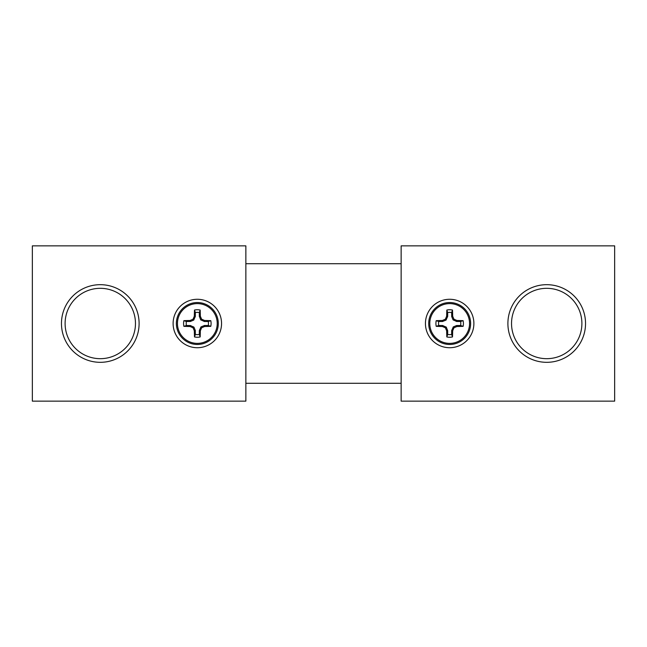 <?xml version="1.0" encoding="UTF-8"?>
<svg xmlns="http://www.w3.org/2000/svg" width="647" height="647" viewBox="0 0 647 647"><rect width="100%" height="100%" fill="white"/><g stroke="black" fill="none" stroke-linecap="round" stroke-linejoin="round"><path stroke-width="0.97" d="M100.285 284.68A38.82 38.82 0 0 0 61.465 323.5A38.82 38.82 0 0 0 100.285 362.32A38.82 38.82 0 0 0 139.105 323.5A38.82 38.82 0 0 0 100.285 284.68M100.285 288.319A35.181 35.181 0 0 0 65.104 323.5A35.181 35.181 0 0 0 100.285 358.681A35.181 35.181 0 0 0 135.466 323.5A35.181 35.181 0 0 0 100.285 288.319M32.35 401.14L32.35 245.86L245.86 245.86L245.86 401.14L32.35 401.14M546.715 362.32A38.82 38.82 0 0 1 507.895 323.5A38.82 38.82 0 0 1 546.715 284.68A38.82 38.82 0 0 1 585.535 323.5A38.82 38.82 0 0 1 546.715 362.32M546.715 358.681A35.181 35.181 0 0 1 511.534 323.5A35.181 35.181 0 0 1 546.715 288.319A35.181 35.181 0 0 1 581.896 323.5A35.181 35.181 0 0 1 546.715 358.681M614.65 401.14L614.65 245.86L401.14 245.86L401.14 401.14L614.65 401.14M401.14 263.717L245.86 263.717M401.14 383.283L245.86 383.283M197.335 299.278A24.222 24.222 0 0 0 173.113 323.5A24.222 24.222 0 0 0 197.335 347.722A24.222 24.222 0 0 0 221.557 323.5A24.222 24.222 0 0 0 197.335 299.278M199.325 334.45L200.174 336.958A32.94 2.871 -90 0 0 200.352 330.884L199.365 330.439L201.039 326.872L204.517 325.49L208.285 325.49L210.793 326.339A13.749 13.749 0 0 0 210.793 320.661A32.94 2.871 180 0 0 204.719 320.483L204.274 321.47L200.707 319.796L199.325 316.318L199.325 312.55L200.174 310.042A13.749 13.749 0 0 0 194.496 310.042A32.94 2.871 90 0 0 194.318 316.116L195.305 316.561L193.631 320.128L190.396 321.47L186.385 321.51A11.128 11.128 0 0 0 186.385 325.49L190.396 325.53L193.963 327.204L195.305 330.439L195.345 334.45A11.128 11.128 0 0 0 199.325 334.45L199.325 330.682M195.345 330.682L194.318 330.884A32.94 2.871 90 0 0 194.496 336.958A13.749 13.749 0 0 0 200.174 336.958M208.285 325.49A11.128 11.128 0 0 0 208.285 321.51L210.793 320.661M197.335 302.537A20.963 20.963 0 0 0 176.372 323.5A20.963 20.963 0 0 1 197.335 302.537A20.963 20.963 0 0 1 218.298 323.5A20.963 20.963 0 0 0 197.335 302.537A20.963 20.963 0 0 0 176.372 323.5A20.963 20.963 0 0 0 197.335 344.463A20.963 20.963 0 0 0 218.298 323.5A20.963 20.963 0 0 0 197.335 302.537A20.963 20.963 0 0 0 176.372 323.5A20.963 20.963 0 0 0 197.335 344.463M197.335 343.387A19.887 19.887 0 0 0 217.222 323.5A19.887 19.887 0 0 0 197.335 303.613A19.887 19.887 0 0 0 177.448 323.5A19.887 19.887 0 0 0 197.335 343.387M194.318 330.884L195.305 330.439M193.963 327.204L193.146 328.029A32.827 2.863 67.5 0 0 194.262 330.649M193.146 328.029L192.806 327.689L193.631 326.872M190.396 325.53L190.186 326.573A32.827 2.863 22.5 0 0 192.806 327.689M190.186 326.573L190.153 325.49M190.153 321.51L189.951 320.483A32.94 2.871 180 0 0 183.877 320.661A13.749 13.749 0 0 0 183.877 326.339A32.94 2.871 0 0 0 189.951 326.517M189.951 320.483L190.396 321.47M193.631 320.128L192.806 319.311A32.827 2.863 157.5 0 0 190.186 320.427M192.806 319.311L193.146 318.971L193.963 319.796M195.305 316.561L194.262 316.351A32.827 2.863 112.5 0 0 193.146 318.971M199.325 316.318L200.352 316.116A32.94 2.871 -90 0 0 200.174 310.042M200.352 316.116L199.365 316.561M200.707 319.796L201.524 318.971A32.827 2.863 -112.5 0 0 200.408 316.351M201.524 318.971L201.864 319.311L201.039 320.128M204.274 321.47L204.484 320.427A32.827 2.863 -157.5 0 0 201.864 319.311M204.517 325.49L204.719 326.517A32.94 2.871 0 0 0 210.793 326.339M204.719 326.517L204.274 325.53M201.039 326.872L201.864 327.689A32.827 2.863 -22.5 0 0 204.484 326.573M201.864 327.689L201.524 328.029L200.707 327.204M199.365 330.439L200.408 330.649A32.827 2.863 -67.5 0 0 201.524 328.029M199.325 312.55A11.128 11.128 0 0 0 195.345 312.55L194.496 310.042M208.285 321.51L204.517 321.51M195.345 312.55L195.345 316.318M195.345 334.45L194.496 336.958M186.385 325.49L183.877 326.339M186.385 321.51L183.877 320.661M449.665 347.722A24.222 24.222 0 0 0 473.887 323.5A24.222 24.222 0 0 0 449.665 299.278A24.222 24.222 0 0 0 425.443 323.5A24.222 24.222 0 0 0 449.665 347.722M447.675 312.55L446.826 310.042A32.94 2.871 90 0 0 446.648 316.116L447.635 316.561L445.961 320.128L442.483 321.51L438.715 321.51L436.207 320.661A13.749 13.749 0 0 0 436.207 326.339A32.94 2.871 0 0 0 442.281 326.517L442.726 325.53L446.293 327.204L447.675 330.682L447.675 334.45L446.826 336.958A13.749 13.749 0 0 0 452.504 336.958A32.94 2.871 -90 0 0 452.682 330.884L451.695 330.439L453.369 326.872L456.604 325.53L460.615 325.49A11.128 11.128 0 0 0 460.615 321.51L456.604 321.47L453.037 319.796L451.695 316.561L451.655 312.55A11.128 11.128 0 0 0 447.675 312.55L447.675 316.318M451.655 316.318L452.682 316.116A32.94 2.871 -90 0 0 452.504 310.042A13.749 13.749 0 0 0 446.826 310.042M438.715 321.51A11.128 11.128 0 0 0 438.715 325.49L436.207 326.339M449.665 344.463A20.963 20.963 0 0 1 428.702 323.5A20.963 20.963 0 0 0 449.665 344.463A20.963 20.963 0 0 0 470.628 323.5A20.963 20.963 0 0 0 449.665 302.537A20.963 20.963 0 0 0 428.702 323.5A20.963 20.963 0 0 0 449.665 344.463A20.963 20.963 0 0 0 470.628 323.5A20.963 20.963 0 0 0 449.665 302.537M449.665 303.613A19.887 19.887 0 0 0 429.778 323.5A19.887 19.887 0 0 0 449.665 343.387A19.887 19.887 0 0 0 469.552 323.5A19.887 19.887 0 0 0 449.665 303.613M452.682 316.116L451.695 316.561M453.037 319.796L453.854 318.971A32.827 2.863 -112.5 0 0 452.738 316.351M453.854 318.971L454.194 319.311L453.369 320.128M456.604 321.47L456.814 320.427A32.827 2.863 -157.5 0 0 454.194 319.311M456.814 320.427L456.847 321.51M456.847 325.49L457.049 326.517A32.94 2.871 0 0 0 463.123 326.339A13.749 13.749 0 0 0 463.123 320.661A32.94 2.871 180 0 0 457.049 320.483M457.049 326.517L456.604 325.53M453.369 326.872L454.194 327.689A32.827 2.863 -22.5 0 0 456.814 326.573M454.194 327.689L453.854 328.029L453.037 327.204M451.695 330.439L452.738 330.649A32.827 2.863 -67.5 0 0 453.854 328.029M447.675 330.682L446.648 330.884A32.94 2.871 90 0 0 446.826 336.958M446.648 330.884L447.635 330.439M446.293 327.204L445.476 328.029A32.827 2.863 67.5 0 0 446.592 330.649M445.476 328.029L445.136 327.689L445.961 326.872M442.726 325.53L442.516 326.573A32.827 2.863 22.5 0 0 445.136 327.689M442.483 321.51L442.281 320.483A32.94 2.871 180 0 0 436.207 320.661M442.281 320.483L442.726 321.47M445.961 320.128L445.136 319.311A32.827 2.863 157.5 0 0 442.516 320.427M445.136 319.311L445.476 318.971L446.293 319.796M447.635 316.561L446.592 316.351A32.827 2.863 112.5 0 0 445.476 318.971M447.675 334.45A11.128 11.128 0 0 0 451.655 334.45L452.504 336.958M438.715 325.49L442.483 325.49M451.655 334.45L451.655 330.682M451.655 312.55L452.504 310.042M460.615 321.51L463.123 320.661M460.615 325.49L463.123 326.339"/></g></svg>
